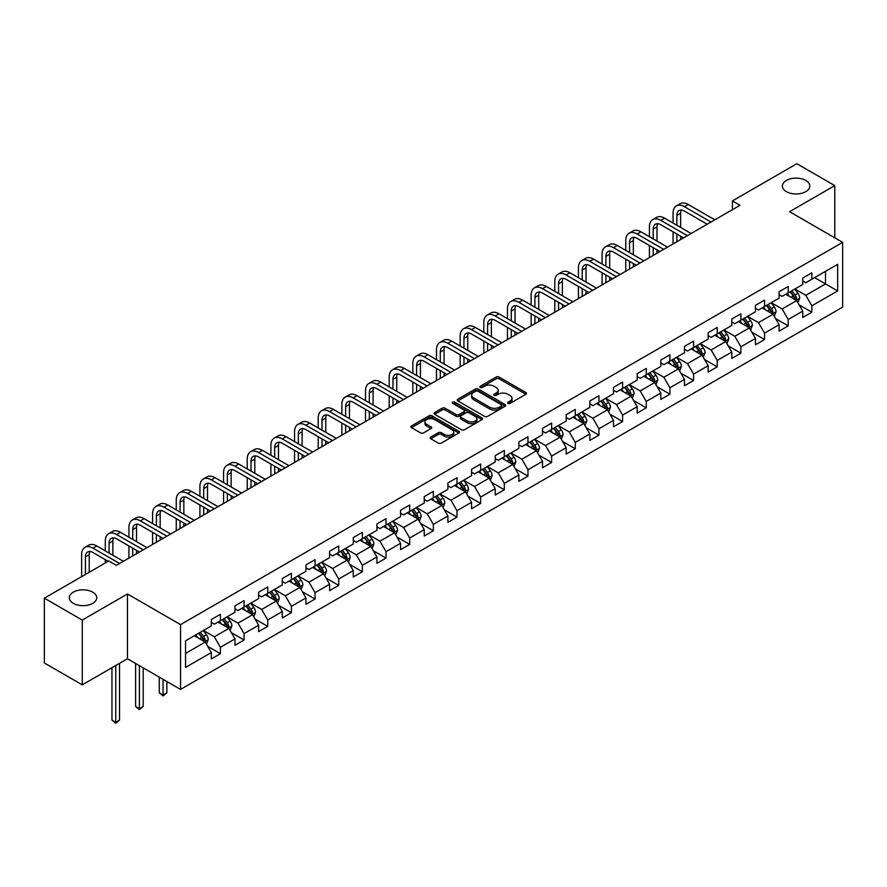 <?xml version="1.0" encoding="UTF-8"?>
<svg xmlns="http://www.w3.org/2000/svg" width="887" height="887" viewBox="0 0 887 887"><rect width="100%" height="100%" fill="white"/><g stroke="black" fill="none" stroke-linecap="round" stroke-linejoin="round"><path stroke-width="1.33" d="M507.996 403.385A1.475 0.854 0 0 0 510.08 403.385L525.891 394.26A2.107 1.22 0 0 0 526.512 393.396A2.107 1.22 0 0 0 525.891 392.542L499.104 377.064A2.107 1.22 0 0 0 496.121 377.064L480.31 386.2A1.475 0.854 0 0 0 479.878 386.799A1.475 0.854 0 0 0 480.31 387.408A1.475 0.854 0 0 0 482.395 387.408L484.435 386.222A6.741 3.892 0 0 1 493.97 386.222L496.199 387.508A6.741 3.892 0 0 1 498.172 390.258A6.741 3.892 0 0 1 496.199 393.008L494.148 394.194A1.475 0.854 0 0 0 493.715 394.793A1.475 0.854 0 0 0 494.148 395.391A1.475 0.854 0 0 0 496.232 395.391L498.283 394.216A6.741 3.892 0 0 1 507.807 394.216L510.047 395.502A6.741 3.892 0 0 1 512.01 398.252A6.741 3.892 0 0 1 510.047 401.002L507.996 402.188A1.475 0.854 0 0 0 507.564 402.787A1.475 0.854 0 0 0 507.996 403.385L507.996 402.188M92.725 592.139A13.726 7.928 0 0 0 77.768 590.42A13.726 7.928 0 0 0 69.297 597.738A13.726 7.928 0 0 0 73.311 603.337A13.726 7.928 0 0 0 88.279 605.056A13.726 7.928 0 0 0 96.75 597.738A13.726 7.928 0 0 0 92.725 592.139M805.795 180.449A13.726 7.928 0 0 0 790.838 178.73A13.726 7.928 0 0 0 782.367 186.048A13.726 7.928 0 0 0 786.392 191.647A13.726 7.928 0 0 0 801.349 193.366A13.726 7.928 0 0 0 809.82 186.048A13.726 7.928 0 0 0 805.795 180.449M430.772 437.058A2.107 1.22 0 0 0 430.162 437.912A2.107 1.22 0 0 0 430.772 438.777L438.289 443.112A2.107 1.22 0 0 0 441.271 443.112L458.834 432.978A2.107 1.22 0 0 0 459.455 432.113A2.107 1.22 0 0 0 458.834 431.259L432.036 415.781A2.107 1.22 0 0 0 429.064 415.781L411.501 425.926A2.107 1.22 0 0 0 410.881 426.791A2.107 1.22 0 0 0 411.501 427.645L420.582 432.889A2.107 1.22 0 0 0 423.554 432.889L431.071 428.543A2.107 1.22 0 0 0 431.692 427.689A2.107 1.22 0 0 0 431.071 426.824L426.569 424.23A5.632 3.249 0 0 1 424.917 421.935A5.632 3.249 0 0 1 428.399 418.93A5.632 3.249 0 0 1 434.53 419.629L452.17 429.818A5.632 3.249 0 0 1 453.822 432.113A5.632 3.249 0 0 1 450.352 435.118A5.632 3.249 0 0 1 444.21 434.408L441.271 432.712A2.107 1.22 0 0 0 438.289 432.712L430.772 437.058L430.772 438.777M127.451 593.968L82.258 620.068L44.35 598.171L44.35 662.966L82.258 684.853L127.451 658.764L180.538 689.41L180.538 624.614L127.451 593.968L127.451 658.764M834.767 237.794L834.767 185.616L789.574 211.705L842.65 242.351L180.538 624.614M834.767 185.616L796.848 163.718L732.396 200.939L732.396 209.687M44.35 598.171L108.802 560.961L116.385 565.341L739.98 205.307L732.396 200.939M484.59 416.391A2.107 1.22 0 0 0 487.562 416.391L505.124 406.246A2.107 1.22 0 0 0 505.745 405.381A2.107 1.22 0 0 0 505.124 404.527L478.337 389.06A2.107 1.22 0 0 0 475.354 389.06L457.792 399.194A2.107 1.22 0 0 0 457.171 400.059A2.107 1.22 0 0 0 457.792 400.913L484.59 416.391M453.246 403.707A1.475 0.854 0 0 1 454.743 403.918L481.951 419.629L464.422 429.751A2.107 1.22 0 0 1 461.44 429.751L434.641 414.284L434.641 412.566A2.107 1.22 0 0 0 434.031 413.42A2.107 1.22 0 0 0 434.641 414.284M434.641 412.566L442.158 408.22A2.107 1.22 0 0 1 445.141 408.22L456.007 414.495A2.107 1.22 0 0 0 458.989 414.495L463.968 411.612A2.107 1.22 0 0 0 464.588 410.759A2.107 1.22 0 0 0 463.968 409.894L452.658 403.363A1.475 0.854 0 0 1 452.226 402.765A1.475 0.854 0 0 1 453.135 401.977A1.475 0.854 0 0 1 454.743 402.166L481.985 417.888A2.107 1.22 0 0 1 482.595 418.753A2.107 1.22 0 0 1 481.985 419.606L481.985 417.888M180.538 689.41L842.65 307.135L842.65 242.351M207.758 646.379L220.419 653.686L220.419 647.299L234.977 638.884L234.977 645.281L244.08 640.026L244.08 633.64L258.638 625.235L258.638 631.622L267.73 626.366L267.73 619.98L282.288 611.575L282.288 617.962L291.391 612.706L291.391 606.32L305.948 597.916L305.948 604.302L315.051 599.047L315.051 592.66L329.609 584.256L329.609 590.642L338.712 585.398L338.712 579L353.27 570.596L353.27 576.982L362.362 571.738L362.362 565.341L376.92 556.936L376.92 563.334L386.022 558.078L386.022 551.681L400.58 543.276L400.58 549.674L409.683 544.418L409.683 538.021L424.241 529.617L424.241 536.014L433.344 530.759L433.344 524.361L447.902 515.957L447.902 522.354L456.993 517.099L456.993 510.712L471.551 502.297L471.551 508.694L480.654 503.439L480.654 497.053L495.212 488.648L495.212 495.035L504.315 489.779L504.315 483.393L518.873 474.988L518.873 481.375L527.976 476.119L527.976 469.733L542.534 461.329L542.534 467.715L551.625 462.46L551.625 456.073L566.183 447.669L566.183 454.055L575.286 448.811L575.286 442.413L589.844 434.009L589.844 440.395L598.947 435.151L598.947 428.754L613.505 420.349L613.505 426.747L622.596 421.491L622.596 415.094L637.165 406.689L637.165 413.087L646.257 407.832L646.257 401.434L660.815 393.03L660.815 399.427L669.918 394.172L669.918 387.774L684.476 379.37L684.476 385.767L693.579 380.512L693.579 374.126L708.136 365.71L708.136 372.108L717.228 366.852L717.228 360.466L731.797 352.061L731.797 358.448L740.889 353.192L740.889 346.806L755.447 338.402L755.447 344.788L764.55 339.533L764.55 333.146L779.108 324.742L779.108 331.128L788.21 325.873L788.21 319.486L802.768 311.082L802.768 317.468L811.86 312.213L811.86 305.827L837.65 290.947L837.65 264.326L825.509 271.333L825.509 283.94L837.65 290.947M220.419 653.686L211.317 658.941L211.317 652.544L185.538 667.434L185.538 640.813L211.317 625.934L211.317 619.536L220.419 614.281L220.419 620.678L234.977 612.274L234.977 605.876L244.08 600.632L244.08 607.018L258.638 598.614L258.638 592.217L267.73 586.972L267.73 593.359L282.288 584.954L282.288 578.568L291.391 573.312L291.391 579.699L305.948 571.295L305.948 564.908L315.051 559.653L315.051 566.039L329.609 557.635L329.609 551.248L338.712 545.993L338.712 552.379L353.27 543.975L353.27 537.589L362.362 532.333L362.362 538.719L376.92 530.315L376.92 523.929L386.022 518.673L386.022 525.071L400.58 516.655L400.58 510.269L409.683 505.013L409.683 511.411L424.241 503.007L424.241 496.609L433.344 491.354L433.344 497.751L447.902 489.347L447.902 482.949L456.993 477.694L456.993 484.091L471.551 475.687L471.551 469.29L480.654 464.034L480.654 470.432L495.212 462.027L495.212 455.63L504.315 450.385L504.315 456.772L518.873 448.367L518.873 441.97L527.976 436.726L527.976 443.112L542.534 434.708L542.534 428.321L551.625 423.066L551.625 429.452L566.183 421.048L566.183 414.661L575.286 409.406L575.286 415.792L589.844 407.388L589.844 401.002L598.947 395.746L598.947 402.133L613.505 393.728L613.505 387.342L622.596 382.086L622.596 388.484L637.165 380.068L637.165 373.682L646.257 368.427L646.257 374.824L660.815 366.42L660.815 360.022L669.918 354.767L669.918 361.164L684.476 352.76L684.476 346.362L693.579 341.107L693.579 347.504L708.136 339.1L708.136 332.703L717.228 327.447L717.228 333.845L731.797 325.44L731.797 319.043L740.889 313.798L740.889 320.185L755.447 311.78L755.447 305.383L764.55 300.139L764.55 306.525L779.108 298.121L779.108 291.734L788.21 286.479L788.21 292.865L802.768 284.461L802.768 278.075L811.86 272.819L811.86 279.205L837.65 264.326M217.991 622.075L228.913 628.384L214.355 636.788L203.433 630.48M211.317 622.43L214.355 624.182L220.419 620.678M214.355 636.788L220.419 647.299M228.913 628.384L234.977 638.884M241.652 608.415L252.573 614.724L238.015 623.129L227.094 616.82M234.977 608.77L238.015 610.522L244.08 607.018M238.015 623.129L244.08 633.64M252.573 614.724L258.638 625.235M265.313 594.756L276.223 601.064L261.665 609.469L250.744 603.171M258.638 595.11L261.665 596.862L267.73 593.359M261.665 609.469L267.73 619.98M276.223 601.064L282.288 611.575M288.962 581.107L299.884 587.405L285.326 595.809L274.405 589.511M282.288 581.451L285.326 583.202L291.391 579.699M285.326 595.809L291.391 606.32M299.884 587.405L305.948 597.916M312.623 567.447L323.544 573.745L308.986 582.149L298.065 575.851M305.948 567.791L308.986 569.543L315.051 566.039M308.986 582.149L315.051 592.66M323.544 573.745L329.609 584.256M336.284 553.787L347.205 560.085L332.647 568.489L321.726 562.192M329.609 554.131L332.647 555.883L338.712 552.379M332.647 568.489L338.712 579M347.205 560.085L353.27 570.596M359.945 540.128L370.855 546.425L356.297 554.841L345.376 548.532M353.27 540.471L356.297 542.223L362.362 538.719M356.297 554.841L362.362 565.341M370.855 546.425L376.92 556.936M383.594 526.468L394.515 532.777L379.958 541.181L369.036 534.872M376.92 526.823L379.958 528.563L386.022 525.071M379.958 541.181L386.022 551.681M394.515 532.777L400.58 543.276M407.255 512.808L418.176 519.117L403.618 527.521L392.697 521.212M400.58 513.163L403.618 514.915L409.683 511.411M403.618 527.521L409.683 538.021M418.176 519.117L424.241 529.617M430.916 499.148L441.837 505.457L427.268 513.861L416.358 507.552M424.241 499.503L427.268 501.255L433.344 497.751M427.268 513.861L433.344 524.361M441.837 505.457L447.902 515.957M454.565 485.488L465.487 491.797L450.929 500.201L440.007 493.893M447.902 485.843L450.929 487.595L456.993 484.091M450.929 500.201L456.993 510.712M465.487 491.797L471.551 502.297M478.226 471.829L489.147 478.137L474.589 486.542L463.668 480.233M471.551 472.183L474.589 473.935L480.654 470.432M474.589 486.542L480.654 497.053M489.147 478.137L495.212 488.648M501.887 458.169L512.808 464.478L498.25 472.882L487.329 466.584M495.212 458.524L498.25 460.275L504.315 456.772M498.25 472.882L504.315 483.393M512.808 464.478L518.873 474.988M525.547 444.52L536.458 450.818L521.9 459.222L510.99 452.924M518.873 444.864L521.9 446.616L527.976 443.112M521.9 459.222L527.976 469.733M536.458 450.818L542.534 461.329M549.197 430.86L560.118 437.158L545.56 445.562L534.639 439.265M542.534 431.204L545.56 432.956L551.625 429.452M545.56 445.562L551.625 456.073M560.118 437.158L566.183 447.669M572.858 417.2L583.779 423.498L569.221 431.902L558.3 425.605M566.183 417.544L569.221 419.296L575.286 415.792M569.221 431.902L575.286 442.413M583.779 423.498L589.844 434.009M596.519 403.541L607.44 409.838L592.882 418.243L581.961 411.945M589.844 403.884L592.882 405.636L598.947 402.133M592.882 418.243L598.947 428.754M607.44 409.838L613.505 420.349M620.179 389.881L631.089 396.179L616.532 404.594L605.621 398.285M613.505 390.225L616.532 391.976L622.596 388.484M616.532 404.594L622.596 415.094M631.089 396.179L637.165 406.689M643.829 376.221L654.75 382.53L640.192 390.934L629.271 384.625M637.165 376.576L640.192 378.328L646.257 374.824M640.192 390.934L646.257 401.434M654.75 382.53L660.815 393.03M667.49 362.561L678.411 368.87L663.853 377.274L652.932 370.966M660.815 362.916L663.853 364.668L669.918 361.164M663.853 377.274L669.918 387.774M678.411 368.87L684.476 379.37M691.15 348.901L702.072 355.21L687.514 363.615L676.593 357.306M684.476 349.256L687.514 351.008L693.579 347.504M687.514 363.615L693.579 374.126M702.072 355.21L708.136 365.71M714.811 335.242L725.721 341.55L711.163 349.955L700.253 343.646M708.136 335.596L711.163 337.348L717.228 333.845M711.163 349.955L717.228 360.466M725.721 341.55L731.797 352.061M738.461 321.582L749.382 327.891L734.824 336.295L723.903 329.986M731.797 321.937L734.824 323.688L740.889 320.185M734.824 336.295L740.889 346.806M749.382 327.891L755.447 338.402M762.121 307.933L773.043 314.231L758.485 322.635L747.564 316.337M755.447 308.277L758.485 310.029L764.55 306.525M758.485 322.635L764.55 333.146M773.043 314.231L779.108 324.742M785.782 294.273L796.703 300.571L782.146 308.975L771.224 302.678M779.108 294.617L782.146 296.369L788.21 292.865M782.146 308.975L788.21 319.486M796.703 300.571L802.768 311.082M814.599 277.631L825.509 283.94L805.795 295.316L794.874 289.018M802.768 280.957L805.795 282.709L811.86 279.205M805.795 295.316L811.86 305.827M82.258 620.068L82.258 684.853M185.538 653.42L205.252 642.044L194.331 635.735M205.252 642.044L211.317 652.544M799.198 304.906L811.86 312.213M775.548 318.566L788.21 325.873M751.888 332.226L764.55 339.533M728.227 345.886L740.889 353.192M704.566 359.545L717.228 366.852M680.917 373.205L693.579 380.512M657.256 386.865L669.918 394.172M633.595 400.514L646.257 407.832M609.934 414.174L622.596 421.491M586.285 427.833L598.947 435.151M562.624 441.493L575.286 448.811M538.963 455.153L551.625 462.46M515.303 468.813L527.976 476.119M491.653 482.473L504.315 489.779M467.992 496.132L480.654 503.439M444.332 509.792L456.993 517.099M420.682 523.452L433.344 530.759M397.021 537.101L409.683 544.418M373.36 550.76L386.022 558.078M349.7 564.42L362.362 571.738M326.05 578.08L338.712 585.398M302.389 591.74L315.051 599.047M278.729 605.4L291.391 612.706M255.068 619.059L267.73 626.366M231.418 632.719L244.08 640.026M508.584 403.596L510.047 402.753A6.741 3.892 0 0 0 512.01 400.004L512.01 398.252M498.172 390.258L498.172 392.01A6.741 3.892 0 0 1 496.199 394.759L494.735 395.602M525.891 392.542L525.891 394.26L499.104 378.816A2.107 1.22 0 0 0 496.121 378.816L480.898 387.608M505.102 406.257L478.337 390.812A2.107 1.22 0 0 0 475.354 390.812L457.825 400.935L457.792 399.194M501.41 405.991A1.475 0.854 0 0 0 501.842 405.381A1.475 0.854 0 0 0 501.41 404.782L477.893 391.211A1.475 0.854 0 0 0 475.809 391.211L473.647 392.453A6.741 3.892 0 0 0 471.673 395.203A6.741 3.892 0 0 0 473.647 397.953L489.724 407.233A6.741 3.892 0 0 0 499.248 407.233L501.41 405.991L501.41 407.743A1.475 0.854 0 0 0 501.842 407.133L501.842 405.381M471.673 395.203L471.673 396.955A6.741 3.892 0 0 0 473.647 399.704L473.647 397.953M501.41 407.743L499.248 408.985A6.741 3.892 0 0 1 489.724 408.985L473.647 399.704M434.674 414.296L442.158 409.971L442.158 408.22M464.588 410.759L464.588 412.51A2.107 1.22 0 0 1 463.968 413.364L458.989 416.247A2.107 1.22 0 0 1 456.007 416.247L445.141 409.971A2.107 1.22 0 0 0 442.158 409.971M467.283 421.003A5.632 3.249 0 0 0 473.414 421.713A5.632 3.249 0 0 0 476.896 418.708A5.632 3.249 0 0 0 475.244 416.413L469.035 412.821A2.107 1.22 0 0 0 466.052 412.821L461.063 415.704A2.107 1.22 0 0 0 460.453 416.557A2.107 1.22 0 0 0 461.063 417.422L467.283 421.003L467.283 422.755A5.632 3.249 0 0 0 473.414 423.465A5.632 3.249 0 0 0 476.896 420.46L476.896 418.708M460.453 416.557L460.453 418.309A2.107 1.22 0 0 0 461.063 419.174L461.063 417.422M467.283 422.755L461.063 419.174M453.822 432.113L453.822 433.865A5.632 3.249 0 0 1 450.352 436.87A5.632 3.249 0 0 1 444.21 436.16L441.271 434.464A2.107 1.22 0 0 0 438.289 434.464L430.805 438.788M424.917 421.935L424.917 423.687A5.632 3.249 0 0 0 426.569 425.982L426.569 424.23M431.049 428.565L426.569 425.982M458.812 432.989L432.036 417.533A2.107 1.22 0 0 0 429.064 417.533L411.524 427.667L411.501 425.926M797.901 302.644L799.697 298.099A5.688 3.282 -120 0 0 797.89 293.264L794.752 289.084M789.297 296.302L787.179 293.464M795.816 300.061L796.637 298.342A5.688 3.282 -120 0 0 795.007 294.927L791.88 290.748M790.45 291.568L793.92 296.203A2.894 1.674 60 0 1 794.453 297.09L796.637 298.342M790.051 291.801L793.189 295.981A5.688 3.282 60 0 1 794.819 299.396M673.067 223.069L673.067 213.257A16.088 9.291 60 0 1 676.404 205.895L680.196 203.711A16.088 9.291 60 0 1 688.234 204.509L714.811 219.843M676.404 205.895A16.088 9.291 60 0 1 684.442 206.693L711.019 222.038M707.227 224.223L684.442 211.073A10.722 6.187 -120 0 0 679.087 210.541A10.722 6.187 -120 0 0 676.859 215.452L676.859 225.254M681.327 210.053A10.722 6.187 -120 0 0 680.651 213.257L680.651 227.449M676.859 234.013L676.859 241.752M680.651 236.197L680.651 239.568M673.067 243.936L673.067 231.829M774.24 316.304L776.047 311.758A5.688 3.282 -120 0 0 774.229 306.924L771.102 302.744M765.647 309.962L763.519 307.124M772.167 313.721L772.976 312.002A5.688 3.282 -120 0 0 771.346 308.587L768.22 304.407M766.789 305.228L770.271 309.862A2.894 1.674 60 0 1 770.792 310.749L772.976 312.002M766.401 305.461L769.528 309.641A5.688 3.282 60 0 1 771.158 313.056M750.579 329.964L752.387 325.418A5.688 3.282 -120 0 0 750.568 320.584L747.442 316.404M741.987 323.622L739.858 320.784M748.506 327.381L749.315 325.662A5.688 3.282 -120 0 0 747.686 322.247L744.559 318.067M743.14 318.888L746.61 323.522A2.894 1.674 60 0 1 747.131 324.398L749.315 325.662M742.741 319.12L745.867 323.3A5.688 3.282 60 0 1 747.497 326.715M649.417 236.729L649.417 226.917A16.088 9.291 60 0 1 652.743 219.555L656.535 217.37A16.088 9.291 60 0 1 664.585 218.169L691.15 233.503M652.743 219.555A16.088 9.291 60 0 1 660.793 220.353L687.358 235.698M683.567 237.882L660.793 224.733A10.722 6.187 -120 0 0 655.426 224.2A10.722 6.187 -120 0 0 653.209 229.112L653.209 238.913M657.666 223.701A10.722 6.187 -120 0 0 657.001 226.917L657.001 241.109M653.209 247.673L653.209 255.412M657.001 249.857L657.001 253.227M649.417 257.596L649.417 245.477M625.756 250.389L625.756 240.577A16.088 9.291 60 0 1 629.083 233.214L632.874 231.03A16.088 9.291 60 0 1 640.924 231.829L667.49 247.163M629.083 233.214A16.088 9.291 60 0 1 637.132 234.013L663.698 249.358M659.906 251.542L637.132 238.392A10.722 6.187 -120 0 0 631.766 237.86A10.722 6.187 -120 0 0 629.548 242.772L629.548 252.573M634.005 237.361A10.722 6.187 -120 0 0 633.34 240.577L633.34 254.769M629.548 261.332L629.548 269.071M633.34 263.517L633.34 266.876M625.756 271.256L625.756 259.137M726.919 343.624L728.726 339.078A5.688 3.282 -120 0 0 726.919 334.244L723.781 330.064M718.326 337.282L716.197 334.443M724.845 341.04L725.655 339.322A5.688 3.282 -120 0 0 724.036 335.907L720.898 331.727M719.479 332.547L722.949 337.182A2.894 1.674 60 0 1 723.482 338.058L725.655 339.322M719.08 332.78L722.218 336.949A5.688 3.282 60 0 1 723.836 340.375M703.269 357.284L705.065 352.738A5.688 3.282 -120 0 0 703.258 347.904L700.131 343.724M694.665 350.942L692.547 348.103M701.185 354.7L702.005 352.982A5.688 3.282 -120 0 0 700.375 349.567L697.249 345.387M695.818 346.207L699.289 350.842A2.894 1.674 60 0 1 699.821 351.718L702.005 352.982M695.43 346.44L698.557 350.609A5.688 3.282 60 0 1 700.187 354.035M679.608 370.943L681.416 366.398A5.688 3.282 -120 0 0 679.597 361.552L676.471 357.383M671.015 364.59L668.887 361.752M677.535 368.36L678.344 366.641A5.688 3.282 -120 0 0 676.714 363.226L673.588 359.047M672.169 359.867L675.639 364.502A2.894 1.674 60 0 1 676.16 365.377L678.344 366.641M671.769 360.089L674.896 364.269A5.688 3.282 60 0 1 676.526 367.695M602.096 264.049L602.096 254.236A16.088 9.291 60 0 1 605.433 246.874L609.225 244.69A16.088 9.291 60 0 1 617.263 245.477L643.829 260.822M605.433 246.874A16.088 9.291 60 0 1 613.471 247.673L640.037 263.007M636.245 265.202L613.471 252.052A10.722 6.187 -120 0 0 608.116 251.52A10.722 6.187 -120 0 0 605.888 256.432L605.888 266.233M610.356 251.021A10.722 6.187 -120 0 0 609.679 254.236L609.679 268.417M605.888 274.992L605.888 282.731M609.679 277.176L609.679 280.536M602.096 284.915L602.096 272.797M578.446 277.698L578.446 267.896A16.088 9.291 60 0 1 581.772 260.534L585.564 258.35A16.088 9.291 60 0 1 593.603 259.137L620.179 274.482M581.772 260.534A16.088 9.291 60 0 1 589.811 261.332L616.387 276.666M612.595 278.862L589.811 265.712A10.722 6.187 -120 0 0 584.455 265.18A10.722 6.187 -120 0 0 582.227 270.08L582.227 279.893M586.695 264.681A10.722 6.187 -120 0 0 586.019 267.896L586.019 282.077M582.227 288.652L582.227 296.391M586.019 290.836L586.019 294.196M578.446 298.575L578.446 286.457M554.785 291.357L554.785 281.556A16.088 9.291 60 0 1 558.111 274.194L561.903 271.999A16.088 9.291 60 0 1 569.953 272.797L596.519 288.142M558.111 274.194A16.088 9.291 60 0 1 566.161 274.992L592.727 290.326M588.935 292.522L566.161 279.372A10.722 6.187 -120 0 0 560.795 278.84A10.722 6.187 -120 0 0 558.577 283.74L558.577 293.553M563.034 278.341A10.722 6.187 -120 0 0 562.369 281.556L562.369 295.737M558.577 302.312L558.577 310.051M562.369 304.496L562.369 307.856M554.785 312.235L554.785 300.116M531.125 305.017L531.125 295.216A16.088 9.291 60 0 1 534.462 287.854L538.243 285.658A16.088 9.291 60 0 1 546.292 286.457L572.858 301.802M534.462 287.854A16.088 9.291 60 0 1 542.5 288.652L569.066 303.986M565.274 306.181L542.5 293.02A10.722 6.187 -120 0 0 537.134 292.499A10.722 6.187 -120 0 0 534.916 297.4L534.916 307.212M539.374 292A10.722 6.187 -120 0 0 538.708 295.216L538.708 309.397M534.916 315.96L534.916 323.7M538.708 318.156L538.708 321.515M531.125 325.895L531.125 313.776M507.464 318.677L507.464 308.876A16.088 9.291 60 0 1 510.801 301.513L514.593 299.318A16.088 9.291 60 0 1 522.631 300.116L549.197 315.462M510.801 301.513A16.088 9.291 60 0 1 518.84 302.312L545.405 317.646M541.624 319.83L518.84 306.68A10.722 6.187 -120 0 0 513.484 306.148A10.722 6.187 -120 0 0 511.256 311.06L511.256 320.872M515.724 305.66A10.722 6.187 -120 0 0 515.048 308.876L515.048 323.056M511.256 329.62L511.256 337.359M515.048 331.816L515.048 335.175M507.464 339.555L507.464 327.436M483.814 332.337L483.814 322.535A16.088 9.291 60 0 1 487.14 315.173L490.932 312.978A16.088 9.291 60 0 1 498.971 313.776L525.547 329.11M487.14 315.173A16.088 9.291 60 0 1 495.179 315.96L521.756 331.306M517.964 333.49L495.179 320.34A10.722 6.187 -120 0 0 489.824 319.808A10.722 6.187 -120 0 0 487.606 324.72L487.606 334.532M492.063 319.32A10.722 6.187 -120 0 0 491.387 322.535L491.387 336.716M487.606 343.28L487.606 351.019M491.387 345.475L491.387 348.835M483.814 353.214L483.814 341.096M460.153 345.997L460.153 336.195A16.088 9.291 60 0 1 463.48 328.822L467.272 326.638A16.088 9.291 60 0 1 475.321 327.436L501.887 342.77M463.48 328.822A16.088 9.291 60 0 1 471.529 329.62L498.095 344.965M494.303 347.15L471.529 334A10.722 6.187 -120 0 0 466.163 333.468A10.722 6.187 -120 0 0 463.945 338.379L463.945 348.181M468.403 332.98A10.722 6.187 -120 0 0 467.737 336.195L467.737 350.376M463.945 356.94L463.945 364.679M467.737 359.135L467.737 362.495M460.153 366.874L460.153 354.756M436.493 359.656L436.493 349.844A16.088 9.291 60 0 1 439.83 342.482L443.611 340.298A16.088 9.291 60 0 1 451.66 341.096L478.226 356.43M439.83 342.482A16.088 9.291 60 0 1 447.868 343.28L474.434 358.625M470.642 360.809L447.868 347.66A10.722 6.187 -120 0 0 442.502 347.127A10.722 6.187 -120 0 0 440.285 352.039L440.285 361.841M444.753 346.64A10.722 6.187 -120 0 0 444.077 349.844L444.077 364.036M440.285 370.6L440.285 378.339M444.077 372.784L444.077 376.155M436.493 380.523L436.493 368.415M412.832 373.316L412.832 363.504A16.088 9.291 60 0 1 416.169 356.142L419.961 353.957A16.088 9.291 60 0 1 428 354.756L454.565 370.09M416.169 356.142A16.088 9.291 60 0 1 424.208 356.94L450.784 372.285M446.993 374.469L424.208 361.319A10.722 6.187 -120 0 0 418.852 360.787A10.722 6.187 -120 0 0 416.624 365.699L416.624 375.5M421.092 360.288A10.722 6.187 -120 0 0 420.416 363.504L420.416 377.696M416.624 384.259L416.624 391.999M420.416 386.444L420.416 389.814M412.832 394.183L412.832 382.075M389.182 386.976L389.182 377.163A16.088 9.291 60 0 1 392.509 369.801L396.301 367.617A16.088 9.291 60 0 1 404.339 368.415L430.916 383.749M392.509 369.801A16.088 9.291 60 0 1 400.547 370.6L427.124 385.945M423.332 388.129L400.547 374.979A10.722 6.187 -120 0 0 395.192 374.447A10.722 6.187 -120 0 0 392.974 379.359L392.974 389.16M397.431 373.948A10.722 6.187 -120 0 0 396.755 377.163L396.755 391.355M392.974 397.919L392.974 405.658M396.755 400.104L396.755 403.463M389.182 407.843L389.182 395.724M365.522 400.636L365.522 390.823A16.088 9.291 60 0 1 368.848 383.461L372.64 381.277A16.088 9.291 60 0 1 380.689 382.064L407.255 397.409M368.848 383.461A16.088 9.291 60 0 1 376.897 384.259L403.463 399.593M399.671 401.789L376.897 388.639A10.722 6.187 -120 0 0 371.531 388.107A10.722 6.187 -120 0 0 369.314 393.019L369.314 402.82M373.771 387.608A10.722 6.187 -120 0 0 373.105 390.823L373.105 405.004M369.314 411.579L369.314 419.318M373.105 413.763L373.105 417.123M365.522 421.502L365.522 409.384M341.861 414.296L341.861 404.483A16.088 9.291 60 0 1 345.198 397.121L348.99 394.937A16.088 9.291 60 0 1 357.029 395.724L383.594 411.069M345.198 397.121A16.088 9.291 60 0 1 353.237 397.919L379.802 413.253M376.01 415.449L353.237 402.299A10.722 6.187 -120 0 0 347.87 401.767A10.722 6.187 -120 0 0 345.653 406.678L345.653 416.48M350.121 401.268A10.722 6.187 -120 0 0 349.445 404.483L349.445 418.664M345.653 425.239L345.653 432.978M349.445 427.423L349.445 430.783M341.861 435.162L341.861 423.044M318.2 427.944L318.2 418.143A16.088 9.291 60 0 1 321.537 410.781L325.329 408.585A16.088 9.291 60 0 1 333.368 409.384L359.945 424.729M321.537 410.781A16.088 9.291 60 0 1 329.576 411.579L356.153 426.913M352.361 429.108L329.576 415.959A10.722 6.187 -120 0 0 324.221 415.426A10.722 6.187 -120 0 0 321.992 420.327L321.992 430.14M326.46 414.928A10.722 6.187 -120 0 0 325.784 418.143L325.784 432.324M321.992 438.899L321.992 446.638M325.784 441.083L325.784 444.442M318.2 448.822L318.2 436.703M294.551 441.604L294.551 431.803A16.088 9.291 60 0 1 297.877 424.441L301.669 422.245A16.088 9.291 60 0 1 309.707 423.044L336.284 438.389M297.877 424.441A16.088 9.291 60 0 1 305.915 425.239L332.492 440.573M328.7 442.768L305.915 429.607A10.722 6.187 -120 0 0 300.56 429.086A10.722 6.187 -120 0 0 298.342 433.987L298.342 443.799M302.8 428.587A10.722 6.187 -120 0 0 302.134 431.803L302.134 445.984M298.342 452.547L298.342 460.286M302.134 454.743L302.134 458.102M294.551 462.482L294.551 450.363M270.89 455.264L270.89 445.462A16.088 9.291 60 0 1 274.216 438.1L278.008 435.905A16.088 9.291 60 0 1 286.057 436.703L312.623 452.048M274.216 438.1A16.088 9.291 60 0 1 282.266 438.899L308.831 454.233M305.039 456.417L282.266 443.267A10.722 6.187 -120 0 0 276.899 442.735A10.722 6.187 -120 0 0 274.682 447.647L274.682 457.459M279.139 442.247A10.722 6.187 -120 0 0 278.474 445.462L278.474 459.643M274.682 466.207L274.682 473.946M278.474 468.403L278.474 471.762M270.89 476.142L270.89 464.023M247.229 468.924L247.229 459.122A16.088 9.291 60 0 1 250.566 451.76L254.358 449.565A16.088 9.291 60 0 1 262.397 450.363L288.962 465.708M250.566 451.76A16.088 9.291 60 0 1 258.605 452.547L285.17 467.892M281.379 470.077L258.605 456.927A10.722 6.187 -120 0 0 253.238 456.395A10.722 6.187 -120 0 0 251.021 461.307L251.021 471.119M255.489 455.907A10.722 6.187 -120 0 0 254.813 459.122L254.813 473.303M251.021 479.867L251.021 487.606M254.813 482.062L254.813 485.422M247.229 489.801L247.229 477.683M223.568 482.583L223.568 472.782A16.088 9.291 60 0 1 226.906 465.409L230.698 463.225A16.088 9.291 60 0 1 238.736 464.023L265.313 479.357M226.906 465.409A16.088 9.291 60 0 1 234.944 466.207L261.521 481.552M257.729 483.737L234.944 470.587A10.722 6.187 -120 0 0 229.589 470.055A10.722 6.187 -120 0 0 227.36 474.966L227.36 484.768M231.829 469.567A10.722 6.187 -120 0 0 231.152 472.782L231.152 486.963M227.36 493.527L227.36 501.266M231.152 495.722L231.152 499.082M223.568 503.461L223.568 491.343M199.919 496.243L199.919 486.442A16.088 9.291 60 0 1 203.245 479.069L207.037 476.884A16.088 9.291 60 0 1 215.075 477.683L241.652 493.017M203.245 479.069A16.088 9.291 60 0 1 211.294 479.867L237.86 495.212M234.068 497.396L211.294 484.247A10.722 6.187 -120 0 0 205.928 483.714A10.722 6.187 -120 0 0 203.711 488.626L203.711 498.427M208.168 483.227A10.722 6.187 -120 0 0 207.503 486.442L207.503 500.623M203.711 507.187L203.711 514.926M207.503 509.371L207.503 512.741M199.919 517.121L199.919 505.002M176.258 509.903L176.258 500.091A16.088 9.291 60 0 1 179.584 492.728L183.376 490.544A16.088 9.291 60 0 1 191.426 491.343L217.991 506.677M179.584 492.728A16.088 9.291 60 0 1 187.634 493.527L214.199 508.872M210.407 511.056L187.634 497.906A10.722 6.187 -120 0 0 182.267 497.374A10.722 6.187 -120 0 0 180.05 502.286L180.05 512.087M184.507 496.875A10.722 6.187 -120 0 0 183.842 500.091L183.842 514.283M180.05 520.846L180.05 528.585M183.842 523.031L183.842 526.401M176.258 530.77L176.258 518.662M655.948 384.603L657.755 380.057A5.688 3.282 -120 0 0 655.937 375.212L652.81 371.043M647.355 378.25L645.226 375.412M653.874 382.02L654.684 380.301A5.688 3.282 -120 0 0 653.054 376.875L649.927 372.706M648.508 373.527L651.978 378.161A2.894 1.674 60 0 1 652.499 379.037L654.684 380.301M648.109 373.749L651.235 377.929A5.688 3.282 60 0 1 652.865 381.343M632.298 398.263L634.094 393.717A5.688 3.282 -120 0 0 632.287 388.872L629.149 384.692M623.694 391.91L621.565 389.071M630.213 395.68L631.023 393.961A5.688 3.282 -120 0 0 629.404 390.535L626.266 386.355M624.847 387.187L628.318 391.821A2.894 1.674 60 0 1 628.85 392.697L631.023 393.961M624.448 387.408L627.586 391.588A5.688 3.282 60 0 1 629.205 395.003M608.637 411.923L610.433 407.377A5.688 3.282 -120 0 0 608.626 402.532L605.499 398.352M600.033 405.57L597.916 402.731M606.553 409.339L607.373 407.621A5.688 3.282 -120 0 0 605.743 404.195L602.617 400.015M601.186 400.846L604.657 405.481A2.894 1.674 60 0 1 605.189 406.357L607.373 407.621M600.798 401.068L603.925 405.248A5.688 3.282 60 0 1 605.555 408.663M584.976 425.572L586.784 421.037A5.688 3.282 -120 0 0 584.965 416.191L581.839 412.012M576.384 419.229L574.255 416.391M582.903 422.999L583.713 421.27A5.688 3.282 -120 0 0 582.083 417.855L578.956 413.675M577.537 414.495L581.007 419.13A2.894 1.674 60 0 1 581.528 420.017L583.713 421.27M577.138 414.728L580.264 418.908A5.688 3.282 60 0 1 581.894 422.323M561.316 439.231L563.123 434.685A5.688 3.282 -120 0 0 561.305 429.851L558.178 425.671M552.723 432.889L550.594 430.051M559.242 436.648L560.052 434.929A5.688 3.282 -120 0 0 558.433 431.514L555.295 427.334M553.876 428.155L557.346 432.789A2.894 1.674 60 0 1 557.868 433.676L560.052 434.929M553.477 428.388L556.604 432.568A5.688 3.282 60 0 1 558.233 435.983M537.666 452.891L539.462 448.345A5.688 3.282 -120 0 0 537.655 443.511L534.517 439.331M529.062 446.549L526.933 443.711M535.582 450.308L536.402 448.589A5.688 3.282 -120 0 0 534.772 445.174L531.635 440.994M530.215 441.815L533.686 446.449A2.894 1.674 60 0 1 534.218 447.336L536.402 448.589M529.816 442.048L532.954 446.228A5.688 3.282 60 0 1 534.573 449.642M514.005 466.551L515.813 462.005A5.688 3.282 -120 0 0 513.994 457.171L510.868 452.991M505.413 460.209L503.284 457.37M511.921 463.968L512.741 462.249A5.688 3.282 -120 0 0 511.112 458.834L507.985 454.654M506.555 455.474L510.036 460.109A2.894 1.674 60 0 1 510.557 460.996L512.741 462.249M506.167 455.707L509.293 459.887A5.688 3.282 60 0 1 510.923 463.302M490.345 480.211L492.152 475.665A5.688 3.282 -120 0 0 490.334 470.831L487.207 466.651M481.752 473.869L479.623 471.03M488.271 477.627L489.081 475.909A5.688 3.282 -120 0 0 487.451 472.494L484.324 468.314M482.905 469.134L486.375 473.769A2.894 1.674 60 0 1 486.896 474.645L489.081 475.909M482.506 469.367L485.632 473.547A5.688 3.282 60 0 1 487.262 476.962M466.684 493.871L468.491 489.325A5.688 3.282 -120 0 0 466.673 484.49L463.546 480.31M458.091 487.528L455.962 484.69M464.611 491.287L465.42 489.569A5.688 3.282 -120 0 0 463.801 486.154L460.663 481.974M459.244 482.794L462.715 487.429A2.894 1.674 60 0 1 463.236 488.305L465.42 489.569M458.845 483.027L461.972 487.196A5.688 3.282 60 0 1 463.602 490.622M443.034 507.53L444.83 502.984A5.688 3.282 -120 0 0 443.023 498.15L439.885 493.97M434.43 501.177L432.313 498.35M440.95 504.947L441.77 503.228A5.688 3.282 -120 0 0 440.14 499.813L437.014 495.633M435.584 496.454L439.054 501.088A2.894 1.674 60 0 1 439.586 501.964L441.77 503.228M435.184 496.676L438.322 500.856A5.688 3.282 60 0 1 439.941 504.282M419.374 521.19L421.181 516.644A5.688 3.282 -120 0 0 419.363 511.799L416.236 507.63M410.781 514.837L408.652 511.999M417.289 518.607L418.11 516.888A5.688 3.282 -120 0 0 416.48 513.462L413.353 509.293M411.923 510.114L415.404 514.748A2.894 1.674 60 0 1 415.925 515.624L418.11 516.888M411.535 510.335L414.661 514.515A5.688 3.282 60 0 1 416.291 517.941M395.713 534.85L397.52 530.304A5.688 3.282 -120 0 0 395.702 525.459L392.575 521.279M387.12 528.497L384.991 525.658M393.64 532.267L394.449 530.548A5.688 3.282 -120 0 0 392.819 527.122L389.692 522.953M388.273 523.773L391.744 528.408A2.894 1.674 60 0 1 392.265 529.284L394.449 530.548M387.874 523.995L391.001 528.175A5.688 3.282 60 0 1 392.631 531.59M372.052 548.51L373.859 543.964A5.688 3.282 -120 0 0 372.052 539.119L368.914 534.939M363.459 542.157L361.331 539.318M369.979 545.926L370.788 544.208A5.688 3.282 -120 0 0 369.169 540.782L366.032 536.602M364.612 537.433L368.083 542.068A2.894 1.674 60 0 1 368.615 542.944L370.788 544.208M364.213 537.655L367.351 541.835A5.688 3.282 60 0 1 368.97 545.25M348.403 562.158L350.199 557.624A5.688 3.282 -120 0 0 348.391 552.778L345.254 548.598M339.799 555.816L337.681 552.978M346.318 559.586L347.139 557.856A5.688 3.282 -120 0 0 345.509 554.442L342.382 550.262M340.952 551.082L344.422 555.728A2.894 1.674 60 0 1 344.954 556.604L347.139 557.856M340.553 551.315L343.69 555.495A5.688 3.282 60 0 1 345.309 558.91M324.742 575.818L326.549 571.283A5.688 3.282 -120 0 0 324.731 566.438L321.604 562.258M316.149 569.476L314.02 566.638M322.668 573.235L323.478 571.516A5.688 3.282 -120 0 0 321.848 568.101L318.721 563.921M317.291 564.742L320.772 569.376A2.894 1.674 60 0 1 321.294 570.263L323.478 571.516M316.903 564.975L320.03 569.155A5.688 3.282 60 0 1 321.659 572.57M301.081 589.478L302.888 584.932A5.688 3.282 -120 0 0 301.07 580.098L297.943 575.918M292.488 583.136L290.359 580.298M299.008 586.895L299.817 585.176A5.688 3.282 -120 0 0 298.187 581.761L295.061 577.581M293.641 578.402L297.112 583.036A2.894 1.674 60 0 1 297.633 583.923L299.817 585.176M293.242 578.634L296.369 582.814A5.688 3.282 60 0 1 297.999 586.229M277.42 603.138L279.228 598.592A5.688 3.282 -120 0 0 277.42 593.758L274.283 589.578M268.828 596.796L266.699 593.957M275.347 600.554L276.156 598.836A5.688 3.282 -120 0 0 274.538 595.421L271.4 591.241M269.981 592.061L273.451 596.696A2.894 1.674 60 0 1 273.983 597.583L276.156 598.836M269.581 592.294L272.719 596.474A5.688 3.282 60 0 1 274.338 599.889M253.771 616.798L255.567 612.252A5.688 3.282 -120 0 0 253.76 607.418L250.633 603.238M245.167 610.456L243.049 607.617M251.686 614.214L252.507 612.496A5.688 3.282 -120 0 0 250.877 609.081L247.75 604.901M246.32 605.721L249.79 610.356A2.894 1.674 60 0 1 250.322 611.232L252.507 612.496M245.921 605.954L249.059 610.134A5.688 3.282 60 0 1 250.688 613.549M163.064 679.32L163.064 694.998L166.856 692.802L166.856 681.515M166.856 692.802L163.064 695.962L159.272 692.802L159.272 677.136M159.272 692.802L163.064 694.998L163.064 695.962M152.597 523.563L152.597 513.75A16.088 9.291 60 0 1 155.935 506.388L159.727 504.204A16.088 9.291 60 0 1 167.765 505.002L194.331 520.336M155.935 506.388A16.088 9.291 60 0 1 163.973 507.187L190.539 522.532M186.747 524.716L163.973 511.566A10.722 6.187 -120 0 0 158.607 511.034A10.722 6.187 -120 0 0 156.389 515.946L156.389 525.747M160.857 510.535A10.722 6.187 -120 0 0 160.181 513.75L160.181 527.942M156.389 534.506L156.389 542.245M160.181 536.69L160.181 540.05M152.597 544.43L152.597 532.311M128.937 537.223L128.937 527.41A16.088 9.291 60 0 1 132.274 520.048L136.066 517.864A16.088 9.291 60 0 1 144.104 518.662L170.681 533.996M132.274 520.048A16.088 9.291 60 0 1 140.312 520.846L166.889 536.18M163.097 538.376L140.312 525.226A10.722 6.187 -120 0 0 134.957 524.694A10.722 6.187 -120 0 0 132.728 529.606L132.728 539.407M137.197 524.195A10.722 6.187 -120 0 0 136.52 527.41L136.52 541.591M132.728 548.166L132.728 555.905M136.52 550.35L136.52 553.71M128.937 558.089L128.937 545.971M230.11 630.457L231.917 625.912A5.688 3.282 -120 0 0 230.099 621.077L226.972 616.897M221.517 624.115L219.388 621.277M228.037 627.874L228.846 626.155A5.688 3.282 -120 0 0 227.216 622.741L224.089 618.561M222.659 619.381L226.141 624.016A2.894 1.674 60 0 1 226.662 624.891L228.846 626.155M222.271 619.614L225.398 623.783A5.688 3.282 60 0 1 227.028 627.209M139.403 665.66L139.403 708.658L143.195 706.462L143.195 667.856M143.195 706.462L139.403 709.622L135.611 706.462L135.611 663.476M135.611 706.462L139.403 708.658L139.403 709.622M105.287 550.882L105.287 541.07A16.088 9.291 60 0 1 108.613 533.708L112.405 531.524A16.088 9.291 60 0 1 120.455 532.311L147.02 547.656M108.613 533.708A16.088 9.291 60 0 1 116.663 534.506L143.228 549.84M139.436 552.036L116.663 538.886A10.722 6.187 -120 0 0 111.296 538.354A10.722 6.187 -120 0 0 109.079 543.265L109.079 553.067M113.536 537.855A10.722 6.187 -120 0 0 112.871 541.07L112.871 555.251M105.287 562.99L105.287 559.63M206.449 644.117L208.257 639.571A5.688 3.282 -120 0 0 206.438 634.737L203.311 630.557M197.856 637.775L195.728 634.937M204.376 641.534L205.185 639.815A5.688 3.282 -120 0 0 203.555 636.4L200.429 632.22M199.01 633.041L202.48 637.675A2.894 1.674 60 0 1 203.001 638.551L205.185 639.815M198.61 633.263L201.737 637.443A5.688 3.282 60 0 1 203.367 640.869M115.754 665.527L115.754 722.317L119.534 720.122L119.534 663.332M119.534 720.122L115.754 723.282L111.962 720.122L111.962 667.711M111.962 720.122L115.754 722.317L115.754 723.282M81.626 576.65L81.626 554.73A16.088 9.291 60 0 1 84.952 547.368L88.744 545.172A16.088 9.291 60 0 1 96.794 545.971L123.36 561.316M84.952 547.368A16.088 9.291 60 0 1 93.002 548.166L119.568 563.5M108.192 561.316L93.002 552.546A10.722 6.187 -120 0 0 87.636 552.013A10.722 6.187 -120 0 0 85.418 556.914L85.418 574.466M89.875 551.514A10.722 6.187 -120 0 0 89.21 554.73L89.21 572.281M510.047 402.753L510.047 401.002M494.148 395.391L494.148 394.194M496.199 394.759L496.199 393.008M480.31 387.408L480.31 386.2M496.121 378.816L496.121 377.064M499.104 378.816L499.104 377.064M475.354 390.812L475.354 389.06M478.337 390.812L478.337 389.06M505.124 406.246L505.124 404.527M489.724 408.985L489.724 407.233M499.248 408.985L499.248 407.233M445.141 409.971L445.141 408.22M456.007 416.247L456.007 414.495M458.989 416.247L458.989 414.495M463.968 413.364L463.968 411.612M454.743 403.918L454.743 402.166M438.289 434.464L438.289 432.712M441.271 434.464L441.271 432.712M444.21 436.16L444.21 434.408M431.071 428.543L431.071 426.824M429.064 417.533L429.064 415.781M432.036 417.533L432.036 415.781M458.834 432.978L458.834 431.259M796.138 300.25L799.664 298.209M795.007 294.927L797.89 293.264M790.96 297.267L793.189 295.981M688.234 204.509L684.442 206.693M680.651 213.257L676.859 215.452M772.477 313.909L776.003 311.869M771.346 308.587L774.229 306.924M767.31 310.916L769.528 309.641M748.828 327.569L752.353 325.529M747.686 322.247L750.568 320.584M743.65 324.575L745.867 323.3M664.585 218.169L660.793 220.353M657.001 226.917L653.209 229.112M640.924 231.829L637.132 234.013M633.34 240.577L629.548 242.772M725.167 341.229L728.693 339.189M724.036 335.907L726.919 334.244M719.989 338.235L722.218 336.949M701.506 354.889L705.032 352.849M700.375 349.567L703.258 347.904M696.328 351.895L698.557 350.609M677.845 368.537L681.371 366.508M676.714 363.226L679.597 361.552M672.679 365.555L674.896 364.269M617.263 245.477L613.471 247.673M609.679 254.236L605.888 256.432M593.603 259.137L589.811 261.332M586.019 267.896L582.227 270.08M569.953 272.797L566.161 274.992M562.369 281.556L558.577 283.74M546.292 286.457L542.5 288.652M538.708 295.216L534.916 297.4M522.631 300.116L518.84 302.312M515.048 308.876L511.256 311.06M498.971 313.776L495.179 315.96M491.387 322.535L487.606 324.72M475.321 327.436L471.529 329.62M467.737 336.195L463.945 338.379M451.66 341.096L447.868 343.28M444.077 349.844L440.285 352.039M428 354.756L424.208 356.94M420.416 363.504L416.624 365.699M404.339 368.415L400.547 370.6M396.755 377.163L392.974 379.359M380.689 382.064L376.897 384.259M373.105 390.823L369.314 393.019M357.029 395.724L353.237 397.919M349.445 404.483L345.653 406.678M333.368 409.384L329.576 411.579M325.784 418.143L321.992 420.327M309.707 423.044L305.915 425.239M302.134 431.803L298.342 433.987M286.057 436.703L282.266 438.899M278.474 445.462L274.682 447.647M262.397 450.363L258.605 452.547M254.813 459.122L251.021 461.307M238.736 464.023L234.944 466.207M231.152 472.782L227.36 474.966M215.075 477.683L211.294 479.867M207.503 486.442L203.711 488.626M191.426 491.343L187.634 493.527M183.842 500.091L180.05 502.286M654.196 382.197L657.722 380.168M653.054 376.875L655.937 375.212M649.018 379.215L651.235 377.929M630.535 395.857L634.061 393.828M629.404 390.535L632.287 388.872M625.357 392.874L627.586 391.588M606.874 409.517L610.4 407.488M605.743 404.195L608.626 402.532M601.696 406.534L603.925 405.248M583.214 423.177L586.739 421.137M582.083 417.855L584.965 416.191M578.047 420.194L580.264 418.908M559.564 436.836L563.09 434.796M558.433 431.514L561.305 429.851M554.386 433.854L556.604 432.568M535.903 450.496L539.429 448.456M534.772 445.174L537.655 443.511M530.725 447.503L532.954 446.228M512.242 464.156L515.768 462.116M511.112 458.834L513.994 457.171M507.065 461.162L509.293 459.887M488.582 477.816L492.108 475.776M487.451 472.494L490.334 470.831M483.415 474.822L485.632 473.547M464.932 491.476L468.458 489.436M463.801 486.154L466.673 484.49M459.754 488.482L461.972 487.196M441.271 505.135L444.797 503.095M440.14 499.813L443.023 498.15M436.094 502.142L438.322 500.856M417.611 518.784L421.137 516.755M416.48 513.462L419.363 511.799M412.444 515.802L414.661 514.515M393.95 532.444L397.476 530.415M392.819 527.122L395.702 525.459M388.783 529.461L391.001 528.175M370.3 546.104L373.826 544.075M369.169 540.782L372.052 539.119M365.122 543.121L367.351 541.835M346.64 559.764L350.165 557.735M345.509 554.442L348.391 552.778M341.462 556.781L343.69 555.495M322.979 573.423L326.505 571.383M321.848 568.101L324.731 566.438M317.812 570.441L320.03 569.155M299.329 587.083L302.855 585.043M298.187 581.761L301.07 580.098M294.151 584.089L296.369 582.814M275.669 600.743L279.194 598.703M274.538 595.421L277.42 593.758M270.491 597.749L272.719 596.474M252.008 614.403L255.534 612.363M250.877 609.081L253.76 607.418M246.83 611.409L249.059 610.134M167.765 505.002L163.973 507.187M160.181 513.75L156.389 515.946M144.104 518.662L140.312 520.846M136.52 527.41L132.728 529.606M228.347 628.063L231.873 626.022M227.216 622.741L230.099 621.077M223.18 625.069L225.398 623.783M120.455 532.311L116.663 534.506M112.871 541.07L109.079 543.265M204.697 641.722L208.223 639.682M203.555 636.4L206.438 634.737M199.52 638.729L201.737 637.443M96.794 545.971L93.002 548.166M89.21 554.73L85.418 556.914"/></g></svg>
